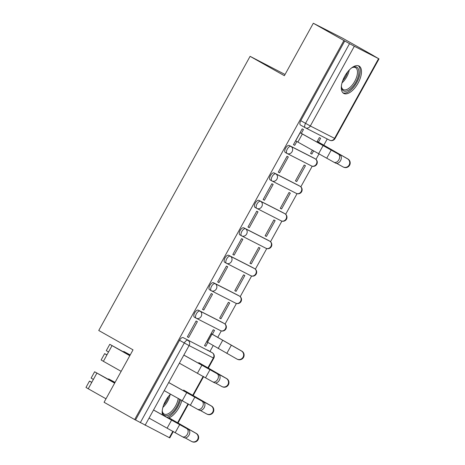 <?xml version="1.0" encoding="UTF-8"?>
<svg xmlns="http://www.w3.org/2000/svg" width="465" height="465" viewBox="0 0 465 465"><rect width="100%" height="100%" fill="white"/><g stroke="black" fill="none" stroke-linecap="round" stroke-linejoin="round"><path stroke-width="0.7" d="M222.665 322.611A4.022 1.924 119.4 0 0 222.63 322.588A4.022 1.924 119.4 0 0 222.596 322.571L198.346 310.184A4.022 1.924 119.4 0 0 194.69 312.829A4.022 1.924 119.4 0 0 194.428 317.206A4.022 1.924 119.4 0 0 194.457 317.223L196.085 318.141M237.818 295.159A4.022 1.924 119.4 0 0 237.784 295.141A4.022 1.924 119.4 0 0 237.755 295.124L213.499 282.732A4.022 1.924 119.4 0 0 209.843 285.376A4.022 1.924 119.4 0 0 209.581 289.753A4.022 1.924 119.4 0 0 209.616 289.771L211.238 290.689M252.972 267.706A4.022 1.924 119.4 0 0 252.937 267.689A4.022 1.924 119.4 0 0 252.908 267.671L228.652 255.285A4.022 1.924 119.4 0 0 224.996 257.93A4.022 1.924 119.4 0 0 224.734 262.307A4.022 1.924 119.4 0 0 224.769 262.324L226.391 263.237M268.125 240.26A4.022 1.924 119.4 0 0 268.096 240.236A4.022 1.924 119.4 0 0 268.061 240.219L243.805 227.833A4.022 1.924 119.4 0 0 240.149 230.477A4.022 1.924 119.4 0 0 239.888 234.854A4.022 1.924 119.4 0 0 239.923 234.871L241.544 235.79M283.278 212.807A4.022 1.924 119.4 0 0 283.249 212.79A4.022 1.924 119.4 0 0 283.214 212.767L258.959 200.38A4.022 1.924 119.4 0 0 255.302 203.025A4.022 1.924 119.4 0 0 255.041 207.402A4.022 1.924 119.4 0 0 255.076 207.419L256.697 208.337M298.431 185.355A4.022 1.924 119.4 0 0 298.402 185.337A4.022 1.924 119.4 0 0 298.367 185.32L274.112 172.928A4.022 1.924 119.4 0 0 270.456 175.572A4.022 1.924 119.4 0 0 270.194 179.949A4.022 1.924 119.4 0 0 270.229 179.967L271.851 180.885M313.59 157.902A4.022 1.924 119.4 0 0 313.555 157.885A4.022 1.924 119.4 0 0 313.52 157.868L289.265 145.481A4.022 1.924 119.4 0 0 285.609 148.126A4.022 1.924 119.4 0 0 285.347 152.503A4.022 1.924 119.4 0 0 285.382 152.52L287.004 153.433M358.079 83.142A15.682 7.498 119.4 0 0 359.102 66.077A15.682 7.498 119.4 0 0 344.71 76.312A15.682 7.498 119.4 0 0 343.682 93.384A15.682 7.498 119.4 0 0 358.079 83.142M168.278 418.082A15.682 7.498 119.4 0 0 178.955 407.631A15.682 7.498 119.4 0 0 181.832 400.359M170.533 394.128A15.682 7.498 119.4 0 0 165.581 400.801A15.682 7.498 119.4 0 0 162.477 414.885M209.959 351.441L213.203 345.571M217.713 337.398L221.282 330.923M225.06 324.082L236.435 303.471M240.213 296.629L251.594 276.024M255.366 269.177L266.747 248.572M270.525 241.73L281.9 221.119M285.679 214.278L297.054 193.667M300.832 186.825L312.207 166.22M315.985 159.373L319.077 153.776M323.785 145.243L327.25 138.971M373.29 55.568L378.574 58.648L354.324 46.262L310.318 125.974L334.573 138.361L378.574 58.648M285.039 74.481L250.089 56.335L284.371 75.69L313.317 23.25L343.914 40.519L134.676 419.558L104.079 402.283L133.031 349.849L98.749 330.493L250.089 56.335M313.317 23.25L342.717 38.264L373.308 55.533M173.306 431.508L169.783 437.891L135.53 419.994L179.537 340.281A4.022 1.924 -60.6 0 1 183.193 337.637L212.209 352.714A4.022 1.924 -60.6 0 1 212.243 352.732L207.477 350.04A4.022 1.924 119.4 0 0 207.442 350.023M135.53 419.994L134.676 419.558M344.768 40.961L300.762 120.673L310.318 125.974A4.022 3.528 117.1 0 1 305.418 127.817A4.022 3.528 117.1 0 1 305.302 127.759A4.022 1.924 -60.6 0 1 305.267 127.741A4.022 1.924 -60.6 0 1 305.528 123.365L349.535 43.652L343.914 40.519M349.535 43.652L354.324 46.262M301.332 133.374L303.471 129.497L302.186 128.846L293.444 144.679L294.729 145.336L293.473 144.627M312.422 150.108L310.585 153.433L311.87 154.089L310.614 153.38M296.717 181.542L305.459 165.703L304.174 165.046L295.432 180.885L296.717 181.542L295.461 180.833M279.575 172.788L288.317 156.949L287.033 156.292L278.291 172.131L279.575 172.788L278.32 172.079M281.563 208.994L290.305 193.155L289.021 192.498L280.279 208.337L281.563 208.994L280.308 208.285M264.422 200.241L273.164 184.402L271.88 183.745L263.138 199.584L264.422 200.241L263.167 199.531M266.41 236.447L275.152 220.608L273.868 219.951L265.126 235.79L266.41 236.447L265.155 235.732M249.269 227.687L258.011 211.854L256.727 211.197L247.984 227.03L249.269 227.687L248.014 226.978M251.257 263.893L259.999 248.06L258.714 247.403L249.967 263.237L251.257 263.893L249.996 263.184M234.116 255.14L242.858 239.301L241.573 238.65L232.831 254.483L234.116 255.14L232.86 254.431M236.104 291.346L244.846 275.507L243.555 274.85L234.813 290.689L236.104 291.346L234.842 290.637M218.963 282.592L227.705 266.753L226.42 266.096L217.678 281.935L218.963 282.592L217.707 281.883M220.945 318.798L229.693 302.959L228.402 302.302L219.66 318.141L220.945 318.798L219.689 318.089M203.81 310.045L212.552 294.206L211.267 293.549L202.519 309.388L203.81 310.045L202.548 309.335M212.395 334.283L214.534 330.412L213.249 329.755L204.507 345.594L205.792 346.251L204.536 345.536M188.656 337.491L197.398 321.658L196.108 321.001L187.366 336.834L188.656 337.491L187.395 336.782M318.473 142.127L320.612 138.256L319.327 137.599L316.915 141.97M205.792 346.251L207.896 342.438M311.87 154.089L313.683 150.8M294.729 145.336L296.844 141.511M300.762 120.673A4.022 1.924 119.4 0 0 300.5 125.05A4.022 1.924 119.4 0 0 300.535 125.068L305.232 127.718M295.583 140.808L333.87 162.186A4.621 3.22 -62.1 0 0 333.94 162.227A4.621 3.22 -62.1 0 0 338.921 159.698A4.621 3.22 -62.1 0 0 338.34 154.089L339.996 154.973A4.621 3.22 117.9 0 1 340.578 160.576A4.621 3.22 117.9 0 1 335.596 163.105A4.621 3.22 117.9 0 1 335.527 163.064L334.01 162.262M339.996 154.973L300.076 132.665M300.053 132.711L338.34 154.089M317.217 141.418L347.878 158.966A4.621 4.534 113.9 0 1 349.703 165.034A4.621 4.534 113.9 0 1 343.775 167.243L343.304 167.034A4.621 4.534 -66.1 0 0 349.232 164.825A4.621 4.534 -66.1 0 0 347.413 158.757L317.194 141.465M336.689 163.372L342.943 166.854A4.621 4.534 -66.1 0 0 343.304 167.034M351.424 68.064A13.572 6.493 -60.6 0 1 352.679 67.39A13.572 6.493 -60.6 0 1 358.736 70.227A13.572 6.493 -60.6 0 1 351.895 87.53A13.572 6.493 -60.6 0 1 341.595 87.844A13.572 6.493 -60.6 0 1 341.49 87.205A13.572 6.493 -60.6 0 1 341.42 85.781M341.438 86.664A12.567 6.01 119.4 0 0 341.461 86.757A12.567 6.01 119.4 0 0 343.217 89.542A12.567 6.01 119.4 0 0 352.923 84.188A12.567 6.01 119.4 0 0 357.329 70.442A12.567 6.01 119.4 0 0 355.574 67.658A12.567 6.01 119.4 0 0 352.185 67.628M342.908 92.797A15.578 7.452 119.4 0 0 354.812 85.589A15.578 7.452 119.4 0 0 360.003 68.919A15.578 7.452 119.4 0 0 358.201 65.716M179.542 399.098A13.572 6.493 -60.6 0 1 170.888 413.716A13.572 6.493 -60.6 0 1 162.465 412.327A13.572 6.493 -60.6 0 1 162.366 411.688A13.572 6.493 -60.6 0 1 162.297 410.264M162.314 411.147A12.567 6.01 119.4 0 0 162.332 411.24A12.567 6.01 119.4 0 0 164.093 414.024A12.567 6.01 119.4 0 0 172.381 410.415A12.567 6.01 119.4 0 0 178.24 398.377M166.929 417.338A15.578 7.452 119.4 0 0 180.554 399.65M179.368 363.194L212.639 381.794A4.621 3.22 -62.1 0 0 212.708 381.835A4.621 3.22 -62.1 0 0 217.69 379.306A4.621 3.22 -62.1 0 0 217.108 373.697L218.765 374.581A4.621 3.22 117.9 0 1 219.352 380.184A4.621 3.22 117.9 0 1 214.365 382.712A4.621 3.22 117.9 0 1 214.301 382.672L212.778 381.87M183.838 355.097L217.108 373.697M218.765 374.581L183.855 355.057M164.215 390.641L197.486 409.247A4.621 3.22 -62.1 0 0 197.555 409.281A4.621 3.22 -62.1 0 0 202.537 406.753A4.621 3.22 -62.1 0 0 201.955 401.15L203.612 402.027A4.621 3.22 117.9 0 1 204.199 407.636A4.621 3.22 117.9 0 1 199.212 410.165A4.621 3.22 117.9 0 1 199.148 410.124L197.625 409.316M106.962 354.847L104.631 353.65L106.886 354.981L103.387 361.317L121.156 371.349M104.631 353.65L101.132 359.986L103.387 361.317M129.828 355.644L112.065 345.588L129.921 355.475M129.944 355.434L109.775 344.321L129.805 355.69M109.775 344.321L106.282 350.656L108.537 351.993L106.886 354.981M168.685 382.55L201.955 401.15M203.612 402.027L168.702 382.509M149.062 418.093L182.332 436.699A4.621 3.22 -62.1 0 0 182.402 436.734A4.621 3.22 -62.1 0 0 187.383 434.205A4.621 3.22 -62.1 0 0 186.802 428.602L188.459 429.48A4.621 3.22 117.9 0 1 189.04 435.083A4.621 3.22 117.9 0 1 184.059 437.612A4.621 3.22 117.9 0 1 183.989 437.577L182.472 436.769M91.808 382.3L89.478 381.102L91.733 382.433L88.234 388.769L106.003 398.801M89.478 381.102L85.978 387.432L88.234 388.769M114.675 383.096L96.912 373.035L114.768 382.928M114.791 382.887L94.622 371.773L114.652 383.137M94.622 371.773L91.128 378.109L93.384 379.44L91.733 382.433M153.526 410.002L186.802 428.602M188.459 429.48L153.549 409.961M211.139 333.574L241.806 351.122A4.621 4.534 113.9 0 1 243.625 357.19A4.621 4.534 113.9 0 1 237.696 359.399L237.226 359.189A4.621 4.534 -66.1 0 0 243.16 356.986A4.621 4.534 -66.1 0 0 241.335 350.912L211.116 333.62M206.646 341.717L236.865 359.009A4.621 4.534 -66.1 0 0 237.226 359.189M198.799 362.63L226.653 378.574A4.621 4.534 113.9 0 1 228.472 384.642A4.621 4.534 113.9 0 1 222.543 386.851L222.072 386.642A4.621 4.534 -66.1 0 0 228.007 384.433A4.621 4.534 -66.1 0 0 226.182 378.365L207.384 368.059M215.464 382.98L221.712 386.462A4.621 4.534 -66.1 0 0 222.072 386.642M183.646 390.083L211.494 406.026A4.621 4.534 113.9 0 1 213.319 412.095A4.621 4.534 113.9 0 1 207.39 414.298L206.919 414.088A4.621 4.534 -66.1 0 0 212.848 411.885A4.621 4.534 -66.1 0 0 211.029 405.817L192.231 395.512M200.31 410.432L206.559 413.908A4.621 4.534 -66.1 0 0 206.919 414.088M130.194 354.987L126.032 352.72L130.13 355.091M130.101 355.15L123.748 351.459L130.217 354.94M168.993 417.832L196.34 433.473A4.621 4.534 113.9 0 1 198.166 439.547A4.621 4.534 113.9 0 1 192.237 441.75L191.766 441.541A4.621 4.534 -66.1 0 0 197.695 439.338A4.621 4.534 -66.1 0 0 195.875 433.27L168.888 417.872M185.151 437.885L191.406 441.361A4.621 4.534 -66.1 0 0 191.766 441.541M115.041 382.433L110.879 380.172L114.977 382.544M114.948 382.602L108.595 378.905L115.064 382.393M220.404 330.569A4.022 3.528 -62.9 0 0 220.52 330.627L196.265 318.24A4.022 3.528 -62.9 0 1 196.149 318.176A4.022 1.924 -60.6 0 1 196.12 318.159A4.022 1.924 -60.6 0 1 196.381 313.782A4.022 1.924 -60.6 0 1 200.037 311.137L224.287 323.53A4.022 1.924 -60.6 0 1 224.322 323.547L222.63 322.588M198.346 310.184L200.037 311.137A4.022 3.528 117.1 0 1 201.171 316.398A4.022 3.528 -62.9 0 1 196.265 318.24A4.022 4.022 0 0 1 196.12 318.159L194.428 317.206M235.557 303.116A4.022 3.528 -62.9 0 0 235.674 303.174L211.418 290.788A4.022 3.528 -62.9 0 1 211.302 290.73A4.022 1.924 -60.6 0 1 211.273 290.712A4.022 1.924 -60.6 0 1 211.534 286.335A4.022 1.924 -60.6 0 1 215.19 283.691L239.446 296.077A4.022 1.924 -60.6 0 1 239.475 296.095L237.784 295.141M213.499 282.732L215.19 283.691A4.022 3.528 117.1 0 1 216.324 288.945A4.022 3.528 -62.9 0 1 211.418 290.788A4.022 4.022 0 0 1 211.273 290.712L209.581 289.753M250.711 275.664A4.022 3.528 -62.9 0 0 250.827 275.728L226.571 263.335A4.022 3.528 -62.9 0 1 226.461 263.277A4.022 1.924 -60.6 0 1 226.426 263.26A4.022 1.924 -60.6 0 1 226.688 258.883A4.022 1.924 -60.6 0 1 230.344 256.238L254.599 268.625A4.022 1.924 -60.6 0 1 254.628 268.642L252.937 267.689M228.652 255.285L230.344 256.238A4.022 3.528 117.1 0 1 231.477 261.493A4.022 3.528 -62.9 0 1 226.571 263.335A4.022 4.022 0 0 1 226.426 263.26L224.734 262.307M265.864 248.211A4.022 3.528 -62.9 0 0 265.98 248.275L241.724 235.889A4.022 3.528 -62.9 0 1 241.614 235.825A4.022 1.924 -60.6 0 1 241.579 235.807A4.022 1.924 -60.6 0 1 241.841 231.431A4.022 1.924 -60.6 0 1 245.497 228.786L269.752 241.172A4.022 1.924 -60.6 0 1 269.787 241.196L268.096 240.236M243.805 227.833L245.497 228.786A4.022 3.528 117.1 0 1 246.63 234.04A4.022 3.528 -62.9 0 1 241.724 235.889A4.022 4.022 0 0 1 241.579 235.807L239.888 234.854M281.017 220.765A4.022 3.528 -62.9 0 0 281.133 220.823L256.878 208.436A4.022 3.528 -62.9 0 1 256.767 208.372A4.022 1.924 -60.6 0 1 256.732 208.355A4.022 1.924 -60.6 0 1 256.994 203.978A4.022 1.924 -60.6 0 1 260.65 201.333L284.906 213.726A4.022 1.924 -60.6 0 1 284.94 213.743L283.249 212.79M258.959 200.38L260.65 201.333A4.022 3.528 117.1 0 1 261.783 206.594A4.022 3.528 -62.9 0 1 256.878 208.436A4.022 4.022 0 0 1 256.732 208.355L255.041 207.402M296.17 193.312A4.022 3.528 -62.9 0 0 296.286 193.37L272.031 180.984A4.022 3.528 -62.9 0 1 271.92 180.926A4.022 1.924 -60.6 0 1 271.886 180.908A4.022 1.924 -60.6 0 1 272.147 176.531A4.022 1.924 -60.6 0 1 275.803 173.887L300.059 186.273A4.022 1.924 -60.6 0 1 300.094 186.291L298.402 185.337M274.112 172.928L275.803 173.887A4.022 3.528 117.1 0 1 276.937 179.141A4.022 3.528 -62.9 0 1 272.031 180.984A4.022 4.022 0 0 1 271.886 180.908L270.194 179.949M311.329 165.86A4.022 3.528 -62.9 0 0 311.44 165.924L287.19 153.531A4.022 3.528 -62.9 0 1 287.074 153.473A4.022 1.924 -60.6 0 1 287.039 153.456A4.022 1.924 -60.6 0 1 287.3 149.079A4.022 1.924 -60.6 0 1 290.956 146.434L315.212 158.821A4.022 1.924 -60.6 0 1 315.247 158.838L313.555 157.885M289.265 145.481L290.956 146.434A4.022 3.528 117.1 0 1 292.09 151.689A4.022 3.528 -62.9 0 1 287.19 153.531A4.022 4.022 0 0 1 287.039 153.456L285.347 152.503M183.193 337.637L212.209 352.714A4.022 3.528 -62.9 0 1 213.342 357.969L189.086 345.582L145.086 425.295M169.336 437.681L172.881 431.264M177.52 422.859L188.034 403.818M192.673 395.413L203.188 376.365M207.826 367.96L213.342 357.969L213.79 358.178A4.022 4.022 0 0 0 212.243 352.732M222.596 322.571L224.287 323.53A4.022 3.528 -62.9 0 1 225.42 328.784A4.022 3.528 -62.9 0 1 220.52 330.627A4.022 4.022 0 0 0 225.885 328.953A4.022 4.022 0 0 0 224.322 323.547M237.755 295.124L239.446 296.077A4.022 3.528 -62.9 0 1 240.574 301.332A4.022 3.528 -62.9 0 1 235.674 303.174A4.022 4.022 0 0 0 241.044 301.5A4.022 4.022 0 0 0 239.475 296.095M252.908 267.671L254.599 268.625A4.022 3.528 -62.9 0 1 255.727 273.879A4.022 3.528 -62.9 0 1 250.827 275.728A4.022 4.022 0 0 0 256.198 274.048A4.022 4.022 0 0 0 254.628 268.642M268.061 240.219L269.752 241.172A4.022 3.528 -62.9 0 1 270.88 246.427A4.022 3.528 -62.9 0 1 265.98 248.275A4.022 4.022 0 0 0 271.351 246.595A4.022 4.022 0 0 0 269.787 241.196M283.214 212.767L284.906 213.726A4.022 3.528 -62.9 0 1 286.039 218.98A4.022 3.528 -62.9 0 1 281.133 220.823A4.022 4.022 0 0 0 286.504 219.149A4.022 4.022 0 0 0 284.94 213.743M298.367 185.32L300.059 186.273A4.022 3.528 -62.9 0 1 301.192 191.528A4.022 3.528 -62.9 0 1 296.286 193.37A4.022 4.022 0 0 0 301.657 191.696A4.022 4.022 0 0 0 300.094 186.291M313.52 157.868L315.212 158.821A4.022 3.528 -62.9 0 1 316.345 164.075A4.022 3.528 -62.9 0 1 311.44 165.924A4.022 4.022 0 0 0 316.81 164.244A4.022 4.022 0 0 0 315.247 158.838M179.537 340.281L184.303 342.972A4.022 1.924 -60.6 0 1 187.959 340.328A4.022 3.528 -62.9 0 1 189.086 345.582L184.303 342.972L140.296 422.685M300.5 125.05L305.267 127.741A4.022 4.022 0 0 0 305.418 127.817L329.668 140.209A4.022 4.022 0 0 0 335.015 138.57L334.573 138.361A4.022 3.528 117.1 0 1 329.668 140.209A4.022 3.528 117.1 0 1 329.557 140.145M300.134 132.758L295.664 140.854M302.349 133.99L297.879 142.087M323.175 145.475L318.705 153.572M331.26 150.015L326.79 158.112M347.413 158.757L347.878 158.966M316.996 142.017L317.275 141.511M317.793 142.453L318.06 141.965M349.244 70.064A12.567 6.01 -60.6 0 1 342.007 82.886M342.705 80.689A12.154 5.812 119.4 0 0 347.727 71.796M170.12 394.547A12.567 6.01 -60.6 0 1 162.884 407.369M163.581 405.178A12.154 5.812 119.4 0 0 168.603 396.279M201.944 365.083L197.474 373.18M210.029 369.623L205.559 377.714M112.036 345.658L108.537 351.993M186.791 392.536L182.321 400.627M194.876 397.075L190.406 405.166M96.883 373.11L93.384 379.44M171.637 419.988L167.168 428.079M179.722 424.522L175.253 432.619M241.335 350.912L241.806 351.122M206.733 341.763L211.197 333.667M207.518 342.217L211.988 334.12M226.81 353.412L231.279 345.315M218.178 348.506L222.648 340.415M226.182 378.365L226.653 378.574M211.029 405.817L211.494 406.026M124.876 352.61L125.068 352.261M195.875 433.27L196.34 433.473M109.723 380.062L109.914 379.707M177.944 423.109L188.459 404.056M193.097 395.657L203.612 376.603M208.25 368.21L213.79 358.178M335.015 138.57L379.022 58.857M333.94 162.227L335.596 163.105M212.708 381.835L214.365 382.712M197.555 409.281L199.212 410.165M182.402 436.734L184.059 437.612M123.527 351.86L123.748 351.459M108.374 379.312L108.595 378.905"/></g></svg>
